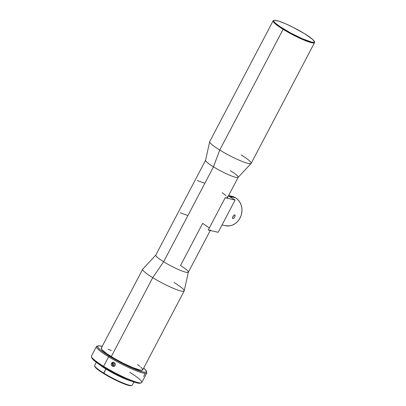 <?xml version="1.0" encoding="UTF-8"?>
<svg xmlns="http://www.w3.org/2000/svg" width="406" height="406" viewBox="0 0 406 406"><rect width="100%" height="100%" fill="white"/><g stroke="black" fill="none" stroke-linecap="round" stroke-linejoin="round"><path stroke-width="0.61" d="M234.287 214.972L235.115 215.358L234.967 216.652L234.059 217.966L232.75 218.55L232.42 218.144L232.567 217.286L234.049 215.114L234.714 214.906L235.115 215.358L234.8 217.012L233.486 218.387L232.75 218.55L232.42 218.144L233.09 216.225L234.287 214.972M228.35 195.733L230.359 196.611L235.531 197.783A15.052 13.291 -77.2 0 0 231.927 196.306L228.603 195.555M98.039 345.861L96.927 346.196A28.43 3.857 27.7 0 0 108.6 356.803A28.43 3.857 -152.3 0 1 96.445 346.541L91.441 356.077A28.43 3.857 27.7 0 0 103.596 366.339A28.43 3.857 -152.3 0 1 91.431 356.666L91.786 357.772A27.593 3.745 27.7 0 0 103.591 367.161L103.596 366.339L108.6 356.803L109.371 356.158A27.593 3.745 -152.3 0 1 98.039 345.861A27.593 3.745 -152.3 0 1 102.195 346.384M274.167 20.371L273.502 20.574A23.411 3.177 27.7 0 0 283.114 29.308L283.571 28.917A22.914 3.111 -152.3 0 1 274.167 20.371A22.914 3.111 -152.3 0 1 304.551 33.678L312.463 39.24L314.376 41.549L314.173 42.128L313.199 42.295L311.483 42.036L302.719 38.905L291.041 33.211L280.373 26.872L275.659 23.355L274.324 22.02L273.751 21.046L273.954 20.467L274.928 20.3L279.023 21.229L285.403 23.69L293.107 27.309L304.551 33.678A22.914 3.111 -152.3 0 1 314.356 41.468A22.914 3.111 -152.3 0 1 304.652 39.717A22.914 3.111 -152.3 0 1 283.571 28.917L283.114 29.308A23.411 3.177 -152.3 0 1 273.101 20.853A23.411 3.177 -152.3 0 1 273.898 20.503M96.313 362.269L94.649 365.436A21.239 2.883 27.7 0 0 103.728 373.104A21.239 2.883 -152.3 0 1 94.644 365.877L94.857 366.537A20.736 2.812 27.7 0 0 103.728 373.596L105.885 368.993A21.239 2.883 -152.3 0 1 98.831 364.075M143.668 376.438L145.028 373.845M114.69 364.136L112.614 363.172L113.558 362.269A2.091 2.035 -98.1 0 0 112.614 363.172L111.498 363.334L112 362.705L113.482 362.259L114.852 363.025L115.319 364.558L114.243 366.187L113.076 366.415L111.985 365.943L111.335 364.923L111.345 363.71L112.695 362.33L114.238 362.502L115.081 363.37L115.086 365.334L114.578 365.963L113.076 366.415L111.701 365.649L111.335 364.923L111.498 363.334L112.614 363.172A2.091 2.035 -98.1 0 0 114.132 366.242L112.614 363.172L114.69 364.136M91.761 357.681L93.147 359.604L95.192 361.401L101.596 365.907A20.067 2.725 27.7 0 0 106.423 369.115L106.423 369.115A20.067 2.725 27.7 0 0 127.926 379.732M96.445 346.541A28.43 3.857 -152.3 0 1 97.633 346.105M230.319 170.662A18.397 2.497 -152.3 0 1 238.185 177.305A18.397 2.497 -152.3 0 1 213.475 166.846L163.643 261.758L152.722 277.668A23.411 3.177 -152.3 0 1 142.709 269.214L101.272 348.14A23.411 3.177 27.7 0 0 111.285 356.59L152.722 277.668L163.643 261.758A18.397 2.497 -152.3 0 1 155.833 255.044L142.78 269.117A23.411 3.177 27.7 0 0 152.722 277.668A23.411 3.177 27.7 0 0 184.207 290.874L188.384 272.132A18.397 2.497 -152.3 0 1 163.643 261.758L213.475 166.846L219.727 150.042A23.411 3.177 -152.3 0 1 209.674 141.699L205.578 160.289A18.397 2.497 27.7 0 0 213.475 166.846A18.397 2.497 -152.3 0 1 205.609 160.203L155.777 255.115A18.397 2.497 27.7 0 0 163.643 261.758A18.397 2.497 27.7 0 0 188.354 272.218L210.257 230.501M273.101 20.853L209.714 141.587A23.411 3.177 27.7 0 0 219.727 150.042L283.114 29.308L219.727 150.042A23.411 3.177 27.7 0 0 251.177 163.354L314.559 42.62A23.411 3.177 -152.3 0 1 283.114 29.308A23.411 3.177 27.7 0 0 304.652 40.341A23.411 3.177 27.7 0 0 314.569 42.133L314.356 41.468M209.024 227.796L202.67 223.33L180.487 265.58A18.397 2.497 -152.3 0 1 188.384 272.132M210.536 229.969A18.397 2.497 -152.3 0 1 208.237 230.045L218.189 232.298L235.135 200.026L225.178 197.768L235.135 200.026L228.426 195.89L235.135 200.026L218.189 232.298L208.237 230.045L225.178 197.768A18.397 2.497 27.7 0 0 227.477 197.697L238.185 177.305M314.396 41.767A23.411 3.177 -152.3 0 1 314.559 42.62M241.164 154.899A23.411 3.177 -152.3 0 1 251.106 163.451A23.411 3.177 -152.3 0 1 219.727 150.042L213.475 166.846A18.397 2.497 27.7 0 0 238.129 177.381L251.106 163.451M174.159 282.53A23.411 3.177 -152.3 0 1 184.167 290.98A23.411 3.177 -152.3 0 1 152.722 277.668L111.285 356.59A23.411 3.177 27.7 0 0 142.734 369.907L184.167 290.98M146.475 371.749A28.43 3.857 -152.3 0 1 146.789 372.972A28.43 3.857 -152.3 0 1 108.6 356.803A28.43 3.857 27.7 0 0 134.756 370.201A28.43 3.857 27.7 0 0 146.799 372.378L146.444 371.272A27.593 3.745 -152.3 0 0 143.653 368.151L145.774 370.196L146.464 371.779L145.749 372.231L142.988 371.957L132.432 368.186L120.755 362.594L107.372 354.905L99.84 349.454L97.77 347.206L97.78 345.978L98.957 345.775L102.358 346.43M101.855 347.815L101.246 348.196L101.835 349.546L106.575 353.509L114.964 358.782L122.982 363.101L132.65 367.557L139.806 369.998L142.151 370.231L142.76 369.846L142.171 368.501L140.806 367.141M139.852 366.339L137.431 364.532M111.356 350.49L108.077 349.226M146.444 371.272A27.593 3.745 -152.3 0 1 134.756 369.161A27.593 3.745 -152.3 0 1 109.371 356.158L108.6 356.803L103.596 366.339A28.43 3.857 27.7 0 0 141.785 382.508L146.789 372.972M112.695 362.33L113.482 362.259M101.596 365.907L114.974 373.596L126.657 379.189L135.873 382.614L138.35 383.178L140.446 383.071M94.837 366.466L96.567 368.557L98.414 370.039L103.728 373.596A20.736 2.812 27.7 0 0 131.229 385.634L131.899 385.436A21.239 2.883 -152.3 0 1 103.728 373.104L105.885 368.993A21.239 2.883 -152.3 0 0 131.001 380.965L123.637 378.25L112.807 372.972L102.921 367.095L98.551 363.832M101.282 365.674L112.959 372.875L119.902 376.377L127.931 379.732M131.427 385.553L128.991 385.467L126.839 384.863L121.059 382.635L110.488 377.478L103.728 373.596L103.728 373.104A21.239 2.883 27.7 0 0 132.26 385.177L133.919 382.016M113.873 366.339L113.076 366.415M129.631 372.241A28.43 3.857 -152.3 0 1 141.303 382.848A28.43 3.857 -152.3 0 1 103.596 366.339L103.591 367.161A27.593 3.745 27.7 0 0 140.192 383.183L141.303 382.848M180.259 212.795L187.293 215.312M209.608 230.248L208.237 230.045L225.178 197.768L227.34 197.844L227.502 197.377L227.04 196.595M225.964 195.525L222.178 192.703M204.238 183.035L197.199 180.523M222.057 224.934L225.274 225.665A15.052 13.291 -77.2 0 0 240.936 216.038A15.052 13.291 -77.2 0 0 235.531 197.783L230.359 196.611L231.207 197.62M230.623 196.088L233.166 196.661L235.531 197.783L237.632 199.412L239.383 201.488L240.722 203.929L241.595 206.639L241.966 209.516L241.824 212.45L241.179 215.327L240.042 218.042L238.474 220.483L236.52 222.554L234.267 224.188L231.79 225.31L229.197 225.883L225.208 225.65M234.714 214.906L235.018 215.139M228.695 195.844L230.948 197.017L231.329 197.499L231.044 197.6"/></g></svg>
